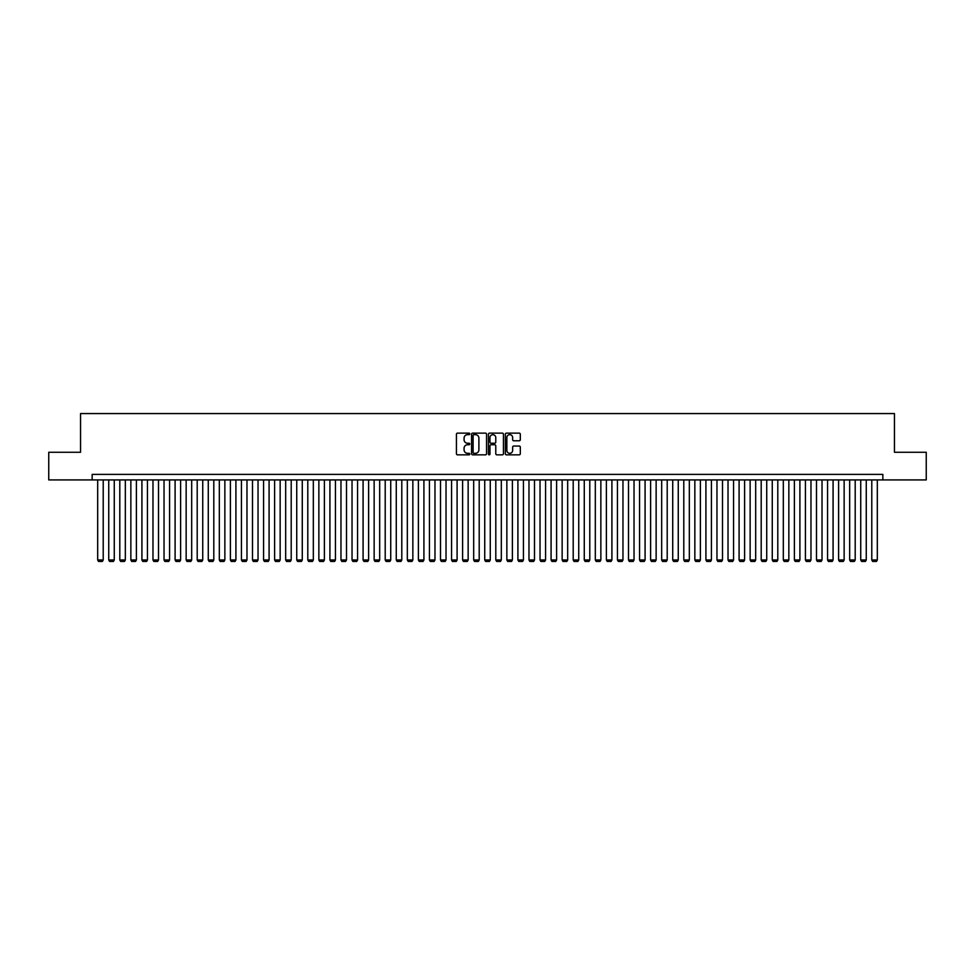 <?xml version="1.0" encoding="UTF-8"?>
<svg xmlns="http://www.w3.org/2000/svg" width="975" height="975" viewBox="0 0 975 975"><rect width="100%" height="100%" fill="white"/><g stroke="black" fill="none" stroke-linecap="round" stroke-linejoin="round"><path stroke-width="1.46" d="M469.804 433.887A0.756 0.756 0 0 0 469.048 433.132L457.519 433.132A1.085 1.085 0 0 0 456.434 434.216L456.434 453.753A1.085 1.085 0 0 0 457.519 454.837L469.048 454.837A0.756 0.756 0 0 0 469.804 454.082A0.756 0.756 0 0 0 469.048 453.314L467.549 453.314A3.473 3.473 0 0 1 464.076 449.841L464.076 448.22A3.473 3.473 0 0 1 467.549 444.746L469.048 444.746A0.756 0.756 0 0 0 469.804 443.978A0.756 0.756 0 0 0 469.048 443.223L467.549 443.223A3.473 3.473 0 0 1 464.076 439.749L464.076 438.128A3.473 3.473 0 0 1 467.549 434.655L469.048 434.655A0.756 0.756 0 0 0 469.804 433.887M519.224 440.785A1.085 1.085 0 0 0 520.309 439.701L520.309 434.216A1.085 1.085 0 0 0 519.224 433.132L506.415 433.132A1.085 1.085 0 0 0 505.33 434.216L505.33 453.753A1.085 1.085 0 0 0 506.415 454.837L519.224 454.837A1.085 1.085 0 0 0 520.309 453.753L520.309 447.135A1.085 1.085 0 0 0 519.224 446.05L513.74 446.05A1.085 1.085 0 0 0 512.655 447.135L512.655 450.413A2.901 2.901 0 0 1 509.754 453.314A2.901 2.901 0 0 1 506.854 450.413L506.854 437.556A2.901 2.901 0 0 1 509.754 434.655A2.901 2.901 0 0 1 512.655 437.556L512.655 439.701A1.085 1.085 0 0 0 513.74 440.785L519.224 440.785M92.15 479.919L48.75 479.919L48.75 452.278L80.547 452.278L80.547 413.571L894.453 413.571L894.453 452.278L926.25 452.278L926.25 479.919L882.85 479.919L882.85 474.398L92.15 474.398L92.15 479.919L882.85 479.919M486.549 434.216A1.085 1.085 0 0 0 485.465 433.132L472.656 433.132A1.085 1.085 0 0 0 471.571 434.216L471.571 453.753A1.085 1.085 0 0 0 472.656 454.837L485.465 454.837A1.085 1.085 0 0 0 486.549 453.753L486.549 434.216M489.535 433.132L502.344 433.132A1.085 1.085 0 0 1 503.429 434.216L503.429 453.753A1.085 1.085 0 0 1 502.344 454.837L496.86 454.837A1.085 1.085 0 0 1 495.775 453.753L495.775 445.831A1.085 1.085 0 0 0 494.691 444.746L491.059 444.746A1.085 1.085 0 0 0 489.974 445.831L489.974 454.082A0.756 0.756 0 0 1 489.206 454.837A0.756 0.756 0 0 1 488.451 454.082L488.451 434.216A1.085 1.085 0 0 1 489.535 433.132M473.85 434.655A0.756 0.756 0 0 0 473.094 435.411L473.094 452.558A0.756 0.756 0 0 0 473.85 453.314L475.422 453.314A3.473 3.473 0 0 0 478.896 449.841L478.896 438.128A3.473 3.473 0 0 0 475.422 434.655L473.85 434.655M495.775 437.604A2.901 2.901 0 0 0 492.875 434.704A2.901 2.901 0 0 0 489.974 437.604L489.974 442.138A1.085 1.085 0 0 0 491.059 443.223L494.691 443.223A1.085 1.085 0 0 0 495.775 442.138L495.775 437.604M103.216 479.919L103.216 559.991L97.683 559.991L97.683 479.919M103.216 559.991L102.387 561.429L98.512 561.429L97.683 559.991M114.27 479.919L114.27 559.991L108.737 559.991L108.737 479.919M114.27 559.991L113.441 561.429L109.578 561.429L108.737 559.991M125.336 479.919L125.336 559.991L119.803 559.991L119.803 479.919M125.336 559.991L124.507 561.429L120.632 561.429L119.803 559.991M136.39 479.919L136.39 559.991L130.857 559.991L130.857 479.919M136.39 559.991L135.562 561.429L131.686 561.429L130.857 559.991M147.444 479.919L147.444 559.991L141.923 559.991L141.923 479.919M147.444 559.991L146.616 561.429L142.752 561.429L141.923 559.991M158.511 479.919L158.511 559.991L152.977 559.991L152.977 479.919M158.511 559.991L157.682 561.429L153.806 561.429L152.977 559.991M169.565 479.919L169.565 559.991L164.032 559.991L164.032 479.919M169.565 559.991L168.736 561.429L164.86 561.429L164.032 559.991M180.619 479.919L180.619 559.991L175.098 559.991L175.098 479.919M180.619 559.991L179.79 561.429L175.927 561.429L175.098 559.991M191.685 479.919L191.685 559.991L186.152 559.991L186.152 479.919M191.685 559.991L190.856 561.429L186.981 561.429L186.152 559.991M202.739 479.919L202.739 559.991L197.206 559.991L197.206 479.919M202.739 559.991L201.91 561.429L198.047 561.429L197.206 559.991M213.805 479.919L213.805 559.991L208.272 559.991L208.272 479.919M213.805 559.991L212.964 561.429L209.101 561.429L208.272 559.991M224.859 479.919L224.859 559.991L219.326 559.991L219.326 479.919M224.859 559.991L224.031 561.429L220.155 561.429L219.326 559.991M235.913 479.919L235.913 559.991L230.392 559.991L230.392 479.919M235.913 559.991L235.085 561.429L231.221 561.429L230.392 559.991M246.98 479.919L246.98 559.991L241.447 559.991L241.447 479.919M246.98 559.991L246.151 561.429L242.275 561.429L241.447 559.991M258.034 479.919L258.034 559.991L252.501 559.991L252.501 479.919M258.034 559.991L257.205 561.429L253.329 561.429L252.501 559.991M269.088 479.919L269.088 559.991L263.567 559.991L263.567 479.919M269.088 559.991L268.259 561.429L264.396 561.429L263.567 559.991M280.154 479.919L280.154 559.991L274.621 559.991L274.621 479.919M280.154 559.991L279.325 561.429L275.45 561.429L274.621 559.991M291.208 479.919L291.208 559.991L285.675 559.991L285.675 479.919M291.208 559.991L290.379 561.429L286.516 561.429L285.675 559.991M302.274 479.919L302.274 559.991L296.741 559.991L296.741 479.919M302.274 559.991L301.433 561.429L297.57 561.429L296.741 559.991M313.328 479.919L313.328 559.991L307.795 559.991L307.795 479.919M313.328 559.991L312.5 561.429L308.624 561.429L307.795 559.991M324.383 479.919L324.383 559.991L318.862 559.991L318.862 479.919M324.383 559.991L323.554 561.429L319.69 561.429L318.862 559.991M335.449 479.919L335.449 559.991L329.916 559.991L329.916 479.919M335.449 559.991L334.62 561.429L330.744 561.429L329.916 559.991M346.503 479.919L346.503 559.991L340.97 559.991L340.97 479.919M346.503 559.991L345.674 561.429L341.798 561.429L340.97 559.991M357.557 479.919L357.557 559.991L352.036 559.991L352.036 479.919M357.557 559.991L356.728 561.429L352.865 561.429L352.036 559.991M368.623 479.919L368.623 559.991L363.09 559.991L363.09 479.919M368.623 559.991L367.794 561.429L363.919 561.429L363.09 559.991M379.677 479.919L379.677 559.991L374.144 559.991L374.144 479.919M379.677 559.991L378.848 561.429L374.973 561.429L374.144 559.991M390.731 479.919L390.731 559.991L385.21 559.991L385.21 479.919M390.731 559.991L389.903 561.429L386.039 561.429L385.21 559.991M401.798 479.919L401.798 559.991L396.264 559.991L396.264 479.919M401.798 559.991L400.969 561.429L397.093 561.429L396.264 559.991M412.852 479.919L412.852 559.991L407.331 559.991L407.331 479.919M412.852 559.991L412.023 561.429L408.159 561.429L407.331 559.991M423.918 479.919L423.918 559.991L418.385 559.991L418.385 479.919M423.918 559.991L423.089 561.429L419.213 561.429L418.385 559.991M434.972 479.919L434.972 559.991L429.439 559.991L429.439 479.919M434.972 559.991L434.143 561.429L430.268 561.429L429.439 559.991M446.026 479.919L446.026 559.991L440.505 559.991L440.505 479.919M446.026 559.991L445.197 561.429L441.334 561.429L440.505 559.991M457.092 479.919L457.092 559.991L451.559 559.991L451.559 479.919M457.092 559.991L456.263 561.429L452.388 561.429L451.559 559.991M468.146 479.919L468.146 559.991L462.613 559.991L462.613 479.919M468.146 559.991L467.317 561.429L463.442 561.429L462.613 559.991M479.2 479.919L479.2 559.991L473.679 559.991L473.679 479.919M479.2 559.991L478.372 561.429L474.508 561.429L473.679 559.991M490.267 479.919L490.267 559.991L484.733 559.991L484.733 479.919M490.267 559.991L489.438 561.429L485.562 561.429L484.733 559.991M501.321 479.919L501.321 559.991L495.8 559.991L495.8 479.919M501.321 559.991L500.492 561.429L496.628 561.429L495.8 559.991M512.387 479.919L512.387 559.991L506.854 559.991L506.854 479.919M512.387 559.991L511.558 561.429L507.683 561.429L506.854 559.991M523.441 479.919L523.441 559.991L517.908 559.991L517.908 479.919M523.441 559.991L522.612 561.429L518.737 561.429L517.908 559.991M534.495 479.919L534.495 559.991L528.974 559.991L528.974 479.919M534.495 559.991L533.666 561.429L529.803 561.429L528.974 559.991M545.561 479.919L545.561 559.991L540.028 559.991L540.028 479.919M545.561 559.991L544.732 561.429L540.857 561.429L540.028 559.991M556.615 479.919L556.615 559.991L551.082 559.991L551.082 479.919M556.615 559.991L555.787 561.429L551.911 561.429L551.082 559.991M567.669 479.919L567.669 559.991L562.148 559.991L562.148 479.919M567.669 559.991L566.841 561.429L562.977 561.429L562.148 559.991M578.736 479.919L578.736 559.991L573.202 559.991L573.202 479.919M578.736 559.991L577.907 561.429L574.031 561.429L573.202 559.991M589.79 479.919L589.79 559.991L584.269 559.991L584.269 479.919M589.79 559.991L588.961 561.429L585.097 561.429L584.269 559.991M600.856 479.919L600.856 559.991L595.323 559.991L595.323 479.919M600.856 559.991L600.027 561.429L596.152 561.429L595.323 559.991M611.91 479.919L611.91 559.991L606.377 559.991L606.377 479.919M611.91 559.991L611.081 561.429L607.206 561.429L606.377 559.991M622.964 479.919L622.964 559.991L617.443 559.991L617.443 479.919M622.964 559.991L622.135 561.429L618.272 561.429L617.443 559.991M634.03 479.919L634.03 559.991L628.497 559.991L628.497 479.919M634.03 559.991L633.202 561.429L629.326 561.429L628.497 559.991M645.084 479.919L645.084 559.991L639.551 559.991L639.551 479.919M645.084 559.991L644.256 561.429L640.38 561.429L639.551 559.991M656.138 479.919L656.138 559.991L650.618 559.991L650.618 479.919M656.138 559.991L655.31 561.429L651.446 561.429L650.618 559.991M667.205 479.919L667.205 559.991L661.672 559.991L661.672 479.919M667.205 559.991L666.376 561.429L662.5 561.429L661.672 559.991M678.259 479.919L678.259 559.991L672.726 559.991L672.726 479.919M678.259 559.991L677.43 561.429L673.567 561.429L672.726 559.991M689.325 479.919L689.325 559.991L683.792 559.991L683.792 479.919M689.325 559.991L688.484 561.429L684.621 561.429L683.792 559.991M700.379 479.919L700.379 559.991L694.846 559.991L694.846 479.919M700.379 559.991L699.55 561.429L695.675 561.429L694.846 559.991M711.433 479.919L711.433 559.991L705.912 559.991L705.912 479.919M711.433 559.991L710.604 561.429L706.741 561.429L705.912 559.991M722.499 479.919L722.499 559.991L716.966 559.991L716.966 479.919M722.499 559.991L721.671 561.429L717.795 561.429L716.966 559.991M733.553 479.919L733.553 559.991L728.02 559.991L728.02 479.919M733.553 559.991L732.725 561.429L728.849 561.429L728.02 559.991M744.608 479.919L744.608 559.991L739.087 559.991L739.087 479.919M744.608 559.991L743.779 561.429L739.915 561.429L739.087 559.991M755.674 479.919L755.674 559.991L750.141 559.991L750.141 479.919M755.674 559.991L754.845 561.429L750.969 561.429L750.141 559.991M766.728 479.919L766.728 559.991L761.195 559.991L761.195 479.919M766.728 559.991L765.899 561.429L762.036 561.429L761.195 559.991M777.794 479.919L777.794 559.991L772.261 559.991L772.261 479.919M777.794 559.991L776.953 561.429L773.09 561.429L772.261 559.991M788.848 479.919L788.848 559.991L783.315 559.991L783.315 479.919M788.848 559.991L788.019 561.429L784.144 561.429L783.315 559.991M799.902 479.919L799.902 559.991L794.381 559.991L794.381 479.919M799.902 559.991L799.073 561.429L795.21 561.429L794.381 559.991M810.968 479.919L810.968 559.991L805.435 559.991L805.435 479.919M810.968 559.991L810.14 561.429L806.264 561.429L805.435 559.991M822.023 479.919L822.023 559.991L816.489 559.991L816.489 479.919M822.023 559.991L821.194 561.429L817.318 561.429L816.489 559.991M833.077 479.919L833.077 559.991L827.556 559.991L827.556 479.919M833.077 559.991L832.248 561.429L828.384 561.429L827.556 559.991M844.143 479.919L844.143 559.991L838.61 559.991L838.61 479.919M844.143 559.991L843.314 561.429L839.438 561.429L838.61 559.991M855.197 479.919L855.197 559.991L849.664 559.991L849.664 479.919M855.197 559.991L854.368 561.429L850.493 561.429L849.664 559.991M866.263 479.919L866.263 559.991L860.73 559.991L860.73 479.919M866.263 559.991L865.422 561.429L861.559 561.429L860.73 559.991M877.317 479.919L877.317 559.991L871.784 559.991L871.784 479.919M877.317 559.991L876.488 561.429L872.613 561.429L871.784 559.991"/></g></svg>
